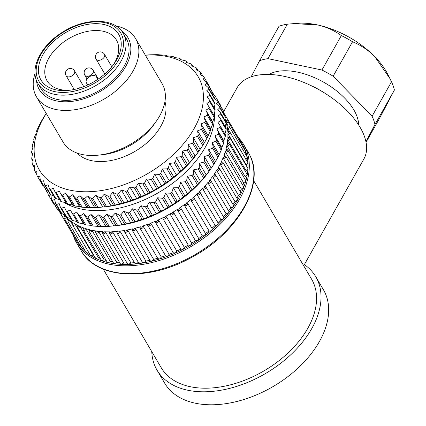 <?xml version="1.0" encoding="UTF-8"?>
<svg xmlns="http://www.w3.org/2000/svg" width="426" height="426" viewBox="0 0 426 426"><rect width="100%" height="100%" fill="white"/><g stroke="black" fill="none" stroke-linecap="round" stroke-linejoin="round"><path stroke-width="0.64" d="M46.237 113.444L43.942 116.884A96.942 61.009 -30.5 0 0 43.133 118.183L39.874 123.923A96.942 61.009 -30.5 0 0 39.203 125.228L36.583 130.984A96.942 61.009 -30.5 0 0 36.061 132.289L35.965 133.684L34.101 138.003A96.942 61.009 -30.5 0 0 33.734 139.291L34.016 140.511L32.456 144.915A96.942 61.009 -30.5 0 0 32.243 146.177L32.893 147.188L31.657 151.651A96.942 61.009 -30.5 0 0 31.604 152.87L32.61 153.658L31.721 158.147A96.942 61.009 -30.5 0 0 31.822 159.313L33.164 159.851L32.637 164.335A96.942 61.009 -30.5 0 0 32.898 165.442L34.559 165.714L34.399 170.166A96.942 61.009 -30.5 0 0 34.82 171.199L36.774 171.188L36.998 175.576A96.942 61.009 -30.5 0 0 37.115 175.778A96.942 61.009 -30.5 0 0 37.568 176.524L39.788 176.22L40.401 180.512A96.942 61.009 -30.5 0 0 41.114 181.37L43.58 180.768L44.576 184.932A96.942 61.009 -30.5 0 0 45.428 185.688L48.101 184.772L49.485 188.787A96.942 61.009 -30.5 0 0 50.47 189.437L53.314 188.212L55.076 192.046A96.942 61.009 -30.5 0 0 56.184 192.584L59.171 191.045L61.301 194.677A96.942 61.009 -30.5 0 0 62.521 195.092L65.609 193.244L68.101 196.652A96.942 61.009 -30.5 0 0 69.417 196.94L72.574 194.788L75.407 197.952A96.942 61.009 -30.5 0 0 76.808 198.117L79.992 195.662L83.145 198.564A96.942 61.009 -30.5 0 0 84.62 198.601L87.799 195.864L91.249 198.484A96.942 61.009 -30.5 0 0 92.777 198.394L95.914 195.38L99.631 197.712A96.942 61.009 -30.5 0 0 101.207 197.494L104.258 194.224L108.22 196.258A96.942 61.009 -30.5 0 0 109.823 195.912L112.752 192.408L116.926 194.128A96.942 61.009 -30.5 0 0 118.545 193.665L121.319 189.943L125.67 191.354A96.942 61.009 -30.5 0 0 127.289 190.768L129.871 186.86L134.371 187.951A96.942 61.009 -30.5 0 0 135.963 187.259L138.322 183.18L142.934 183.963A96.942 61.009 -30.5 0 0 144.494 183.164L146.603 178.941L151.283 179.421A96.942 61.009 -30.5 0 0 152.796 178.526L154.622 174.191L159.34 174.372A96.942 61.009 -30.5 0 0 160.788 173.387L162.311 168.968L167.019 168.861A96.942 61.009 -30.5 0 0 168.392 167.796L169.591 163.328L174.255 162.945A96.942 61.009 -30.5 0 0 175.544 161.811L176.391 157.316L180.981 156.677A96.942 61.009 -30.5 0 0 182.158 155.485L182.647 151.001L187.12 150.122A96.942 61.009 -30.5 0 0 188.185 148.882L188.297 144.441L192.621 143.338A96.942 61.009 -30.5 0 0 193.564 142.066L193.292 137.694L197.424 136.4A96.942 61.009 -30.5 0 0 198.234 135.101L197.579 130.825L201.493 129.36A96.942 61.009 -30.5 0 0 202.164 128.056L201.12 123.907L204.784 122.299A96.942 61.009 -30.5 0 0 205.305 120.995L203.878 117.001L207.265 115.276A96.942 61.009 -30.5 0 0 207.632 113.992L205.827 110.174L208.91 108.369A96.942 61.009 -30.5 0 0 209.123 107.107L206.945 103.497L209.709 101.633A96.942 61.009 -30.5 0 0 209.762 100.408L207.233 97.027L209.651 95.136A96.942 61.009 -30.5 0 0 209.544 93.965L206.674 90.834L208.729 88.943A96.942 61.009 -30.5 0 0 208.468 87.841L205.279 84.971L206.967 83.118A96.942 61.009 -30.5 0 0 206.546 82.085L203.064 79.497L204.368 77.708A96.942 61.009 -30.5 0 0 204.251 77.505A96.942 61.009 -30.5 0 0 203.798 76.76L200.05 74.465L200.965 72.771A96.942 61.009 -30.5 0 0 200.252 71.914L196.264 69.917L196.791 68.352A96.942 61.009 -30.5 0 0 195.939 67.596L191.737 65.908L191.881 64.496A96.942 61.009 -30.5 0 0 190.901 63.847L186.524 62.473L186.29 61.237A96.942 61.009 -30.5 0 0 185.182 60.7L180.672 59.64L180.065 58.607A96.942 61.009 -30.5 0 0 178.845 58.192L174.229 57.441L173.265 56.631A96.942 61.009 -30.5 0 0 171.95 56.338L167.264 55.897L165.959 55.332A96.942 61.009 -30.5 0 0 164.558 55.167L158.222 54.72A96.942 61.009 -30.5 0 0 156.747 54.682L150.117 54.8A96.942 61.009 -30.5 0 0 148.589 54.89L145.346 55.167M46.269 113.502A92.096 57.957 -30.5 0 0 63.927 188.553A92.096 57.957 -30.5 0 0 173.515 154.393A92.096 57.957 -30.5 0 0 201.871 85.418A92.096 57.957 -30.5 0 0 145.378 55.226M164.942 101.564A51.381 32.333 149.5 0 1 149.313 140.686A51.381 32.333 149.5 0 1 77.255 153.126M180.981 156.677L186.327 165.767L183.265 169.01L176.391 157.316M183.265 169.01L180.885 170.901L175.544 161.811M209.123 107.107L214.47 116.197A96.942 61.009 149.5 0 1 214.257 117.459L212.702 121.868L212.979 123.082A96.942 61.009 149.5 0 1 212.611 124.371L210.753 128.689L210.652 130.09A96.942 61.009 149.5 0 1 210.13 131.389L207.51 137.145A96.942 61.009 149.5 0 1 206.839 138.455L203.58 144.196A96.942 61.009 149.5 0 1 202.771 145.49L198.91 151.161A96.942 61.009 149.5 0 1 197.968 152.433L193.532 157.977A96.942 61.009 149.5 0 1 192.467 159.212L187.504 164.58L182.158 155.485M187.504 164.58A96.942 61.009 149.5 0 1 186.327 165.767M204.251 77.505L209.597 86.595A96.942 61.009 149.5 0 1 209.714 86.803L209.757 87.543M206.546 82.085L211.892 91.175A96.942 61.009 149.5 0 1 212.313 92.208L212.249 94.263M208.468 87.841L213.815 96.931A96.942 61.009 149.5 0 1 214.076 98.039L213.724 101.079M209.544 93.965L214.89 103.06A96.942 61.009 149.5 0 1 214.997 104.226L214.246 108.034M209.762 100.408L215.109 109.503A96.942 61.009 149.5 0 1 215.055 110.723L213.82 115.185M103.097 207.041L105.147 206.828A92.096 57.957 -30.5 0 0 182.679 169.979A92.096 57.957 -30.5 0 0 198.308 152.05L199.677 150.096M214.416 113.071A92.096 57.957 149.5 0 1 184.591 173.222A92.096 57.957 149.5 0 1 63.596 202.169M47.904 191.189L48.074 194.41A96.942 61.009 -30.5 0 0 48.191 194.613A96.942 61.009 -30.5 0 0 48.644 195.358L50.864 195.055L51.477 199.347A96.942 61.009 -30.5 0 0 52.19 200.204L54.65 199.597L55.652 203.766A96.942 61.009 -30.5 0 0 56.504 204.523L59.177 203.607L60.556 207.622A96.942 61.009 -30.5 0 0 61.541 208.271L64.39 207.047L66.152 210.881A96.942 61.009 -30.5 0 0 67.26 211.413L70.242 209.874L72.377 213.511A96.942 61.009 -30.5 0 0 73.591 213.927L76.685 212.073L79.177 215.481A96.942 61.009 -30.5 0 0 80.493 215.774L83.65 213.618L86.478 216.786A96.942 61.009 -30.5 0 0 87.878 216.951L91.068 214.496L94.221 217.398A96.942 61.009 -30.5 0 0 95.696 217.436L98.875 214.693L102.32 217.319A96.942 61.009 -30.5 0 0 103.853 217.228L106.985 214.214L110.707 216.546A96.942 61.009 -30.5 0 0 112.283 216.328L115.329 213.059L119.296 215.087A96.942 61.009 -30.5 0 0 120.899 214.747L123.828 211.243L128.002 212.963A96.942 61.009 -30.5 0 0 129.621 212.499L132.39 208.777L136.746 210.188A96.942 61.009 -30.5 0 0 138.359 209.603L140.942 205.689L145.442 206.786A96.942 61.009 -30.5 0 0 147.039 206.093L149.398 202.015L154.004 202.797A96.942 61.009 -30.5 0 0 155.57 201.999L157.679 197.776L162.359 198.255A96.942 61.009 -30.5 0 0 163.872 197.355L165.698 193.026L170.411 193.202A96.942 61.009 -30.5 0 0 171.864 192.217L173.387 187.802L178.095 187.696A96.942 61.009 -30.5 0 0 179.468 186.631L180.661 182.163L185.331 181.78A96.942 61.009 -30.5 0 0 186.615 180.645L187.467 176.151L192.051 175.512A96.942 61.009 -30.5 0 0 193.234 174.319L193.718 169.836L198.191 168.957A96.942 61.009 -30.5 0 0 199.261 167.716L199.373 163.27L203.692 162.173A96.942 61.009 -30.5 0 0 204.634 160.9L204.368 156.523L208.5 155.229A96.942 61.009 -30.5 0 0 209.31 153.935L208.655 149.659L212.569 148.195A96.942 61.009 -30.5 0 0 213.24 146.89L212.196 142.742L215.86 141.134A96.942 61.009 -30.5 0 0 216.381 139.829L214.949 135.835L218.341 134.11A96.942 61.009 -30.5 0 0 218.708 132.821L216.898 129.009L219.986 127.198A96.942 61.009 -30.5 0 0 220.199 125.942L218.021 122.331L220.785 120.462A96.942 61.009 -30.5 0 0 220.838 119.243L218.304 115.861L220.721 113.971A96.942 61.009 -30.5 0 0 220.615 112.799L217.75 109.668L219.805 107.778A96.942 61.009 -30.5 0 0 219.544 106.67L216.355 103.806L218.037 101.952A96.942 61.009 -30.5 0 0 217.622 100.919L214.14 98.331L215.444 96.542A96.942 61.009 -30.5 0 0 215.322 96.34A96.942 61.009 -30.5 0 0 214.874 95.594L212.255 93.981M45.651 189.442A96.942 61.009 -30.5 0 0 45.896 190.033L46.093 190.028M220.199 125.942L225.546 135.031A96.942 61.009 149.5 0 1 225.333 136.293L223.772 140.697L224.055 141.917A96.942 61.009 149.5 0 1 223.687 143.205L221.824 147.524L221.728 148.919A96.942 61.009 149.5 0 1 221.206 150.224L218.586 155.98A96.942 61.009 149.5 0 1 217.915 157.285L214.656 163.025A96.942 61.009 149.5 0 1 213.847 164.324L209.981 169.99A96.942 61.009 149.5 0 1 209.038 171.268L204.608 176.811A96.942 61.009 149.5 0 1 203.537 178.047L198.58 183.409A96.942 61.009 149.5 0 1 197.398 184.602L191.961 189.735L186.615 180.645M194.336 187.839L187.467 176.151M210.753 168.93L209.379 170.885A92.096 57.957 149.5 0 1 193.755 188.814A92.096 57.957 149.5 0 1 116.223 225.658L114.173 225.871M191.961 189.735A96.942 61.009 149.5 0 1 190.678 190.869L187.536 193.851L184.815 195.72A96.942 61.009 149.5 0 1 183.441 196.785L180.257 199.49L177.211 201.312A96.942 61.009 149.5 0 1 175.757 202.297L172.573 204.714L169.218 206.45A96.942 61.009 149.5 0 1 167.706 207.345L164.548 209.464L160.916 211.088A96.942 61.009 149.5 0 1 159.351 211.887L156.273 213.703L152.386 215.183A96.942 61.009 149.5 0 1 150.788 215.881L147.817 217.382L143.706 218.698A96.942 61.009 149.5 0 1 142.092 219.278L134.967 221.589A96.942 61.009 149.5 0 1 133.349 222.052L126.245 223.836A96.942 61.009 149.5 0 1 124.642 224.182L117.629 225.418A96.942 61.009 149.5 0 1 116.053 225.636L109.2 226.318A96.942 61.009 149.5 0 1 107.666 226.408L101.042 226.525A96.942 61.009 149.5 0 1 99.567 226.488L93.225 226.041A96.942 61.009 149.5 0 1 91.824 225.876L90.525 225.311L85.839 224.869A96.942 61.009 149.5 0 1 84.524 224.577L83.56 223.767L78.938 223.016A96.942 61.009 149.5 0 1 77.724 222.601L72.377 213.511M114.189 225.871L113.859 225.902L106.985 214.214M77.117 221.568L72.601 220.508A96.942 61.009 149.5 0 1 71.499 219.97L66.152 210.881M70.663 218.554L66.887 217.361A96.942 61.009 149.5 0 1 65.902 216.712L60.556 207.622M64.779 214.795L61.85 213.612A96.942 61.009 149.5 0 1 60.998 212.856L55.652 203.766M59.48 210.274L57.537 209.294A96.942 61.009 149.5 0 1 56.823 208.436L51.477 199.347M54.757 204.927L53.99 204.448A96.942 61.009 149.5 0 1 53.538 203.703L48.191 194.613M215.322 96.34L220.668 105.43A96.942 61.009 149.5 0 1 220.79 105.632L220.833 106.378M217.622 100.919L222.968 110.009A96.942 61.009 149.5 0 1 223.384 111.042L223.32 113.098M219.544 106.67L224.885 115.766A96.942 61.009 149.5 0 1 225.152 116.873L224.8 119.914M220.615 112.799L225.961 121.895A96.942 61.009 149.5 0 1 226.068 123.061L225.322 126.868M220.838 119.243L226.185 128.338A96.942 61.009 149.5 0 1 226.131 129.557L224.896 134.02M225.785 121.027L225.61 120.957A94.034 59.177 -30.5 0 0 224.896 119.088M227.303 126.218L227.053 126.187A94.034 59.177 -30.5 0 0 226.004 122.134L227.969 125.766M228.139 131.703L227.809 131.698A94.034 59.177 -30.5 0 0 227.287 127.427L229.444 131.549M228.277 137.433L227.867 137.46A94.034 59.177 -30.5 0 0 227.883 133.003L228.288 134.307L246.233 164.83A94.034 59.177 149.5 0 1 246.255 165.639M227.718 143.37L227.228 143.413A94.034 59.177 -30.5 0 0 227.782 138.812L228.107 140.138L246.052 170.661A94.034 59.177 149.5 0 1 245.893 172.221M226.472 149.462L225.902 149.521A94.034 59.177 -30.5 0 0 226.983 144.803L227.234 146.155L245.179 176.678A94.034 59.177 149.5 0 1 244.726 178.75M224.545 155.66L223.895 155.73A94.034 59.177 -30.5 0 0 225.503 150.937L225.668 152.3L243.619 182.823A94.034 59.177 149.5 0 1 242.82 185.262M221.946 161.917L221.227 161.986A94.034 59.177 -30.5 0 0 223.341 157.162L223.432 158.531L241.382 189.053A94.034 59.177 149.5 0 1 240.211 191.759M218.708 168.174L217.915 168.243A94.034 59.177 -30.5 0 0 220.524 163.424L220.54 164.793L238.485 195.316A94.034 59.177 149.5 0 1 236.936 198.202M214.853 174.394L213.985 174.452A94.034 59.177 -30.5 0 0 217.068 169.676L217.01 171.039L234.96 201.562A94.034 59.177 149.5 0 1 233.038 204.56M205.407 186.492L204.416 186.519A94.034 59.177 -30.5 0 0 208.362 181.945L208.176 183.281A1.938 1.219 -30.5 0 0 210.306 182.685A1.938 1.219 -30.5 0 0 211.003 180.965A1.938 1.219 -30.5 0 0 210.976 180.922L210.114 180.273L210.407 180.512L209.475 180.56A94.034 59.177 -30.5 0 0 213 175.863L212.878 177.221L230.828 207.744A94.034 59.177 149.5 0 1 228.544 210.795M155.383 222.255A1.938 1.219 -30.5 0 0 155.405 222.297A1.938 1.219 -30.5 0 0 157.556 222.447A1.938 1.219 -30.5 0 0 158.829 220.524L157.572 220.274A94.034 59.177 -30.5 0 0 163.387 217.478C164.308 217.904 164.883 217.606 165.123 216.589A94.034 59.177 -30.5 0 0 170.81 213.447L170.352 214.582A1.938 1.219 -30.5 0 0 170.357 214.587A1.938 1.219 -30.5 0 0 172.61 214.677A1.938 1.219 -30.5 0 0 173.723 212.67A1.938 1.219 -30.5 0 0 173.696 212.622A1.938 1.219 -30.5 0 0 173.691 212.611L172.477 212.462A94.034 59.177 -30.5 0 0 177.977 209.006L177.551 210.183A1.938 1.219 -30.5 0 0 179.815 210.151A1.938 1.219 -30.5 0 0 180.864 208.186A1.938 1.219 -30.5 0 0 180.837 208.138A1.938 1.219 -30.5 0 0 180.768 208.037L179.586 207.931A94.034 59.177 -30.5 0 0 184.857 204.187L184.463 205.407A1.938 1.219 -30.5 0 0 186.726 205.247A1.938 1.219 -30.5 0 0 187.701 203.324A1.938 1.219 -30.5 0 0 187.68 203.277A1.938 1.219 -30.5 0 0 187.531 203.095L186.386 203.032A94.034 59.177 -30.5 0 0 191.38 199.027L191.034 200.284A1.938 1.219 -30.5 0 0 193.287 200.002A1.938 1.219 -30.5 0 0 194.187 198.127A1.938 1.219 -30.5 0 0 194.16 198.085A1.938 1.219 -30.5 0 0 193.926 197.829L192.829 197.802A94.034 59.177 -30.5 0 0 197.51 193.574L197.211 194.863A1.938 1.219 -30.5 0 0 199.432 194.469A1.938 1.219 -30.5 0 0 200.263 192.643A1.938 1.219 -30.5 0 0 200.236 192.595A1.938 1.219 -30.5 0 0 199.9 192.28L198.851 192.28A94.034 59.177 -30.5 0 0 203.186 187.861L202.936 189.181L220.886 219.704A94.034 59.177 149.5 0 1 217.942 222.707M147.694 225.413A1.938 1.219 -30.5 0 0 147.721 225.46A1.938 1.219 -30.5 0 0 149.787 225.647A1.938 1.219 -30.5 0 0 151.166 223.794L149.893 223.49A94.034 59.177 -30.5 0 0 155.82 221.057L155.32 222.084M139.946 228.075A1.938 1.219 -30.5 0 0 139.973 228.123A1.938 1.219 -30.5 0 0 141.965 228.347A1.938 1.219 -30.5 0 0 143.424 226.573L142.151 226.211A94.034 59.177 -30.5 0 0 148.12 224.161L147.534 224.917M132.198 230.221A1.938 1.219 -30.5 0 0 132.225 230.269A1.938 1.219 -30.5 0 0 134.137 230.525A1.938 1.219 -30.5 0 0 135.67 228.842L134.403 228.416A94.034 59.177 -30.5 0 0 140.367 226.765L139.781 227.404L139.925 228.043L157.918 258.646M124.514 231.829A1.938 1.219 -30.5 0 0 124.541 231.877A1.938 1.219 -30.5 0 0 126.373 232.165A1.938 1.219 -30.5 0 0 127.97 230.572L126.708 230.088A94.034 59.177 -30.5 0 0 132.624 228.847L132.124 229.705M116.958 232.889A1.938 1.219 -30.5 0 0 116.985 232.937A1.938 1.219 -30.5 0 0 118.737 233.256A1.938 1.219 -30.5 0 0 120.377 231.76L119.136 231.211A94.034 59.177 -30.5 0 0 124.956 230.397L124.461 231.185M109.588 233.389A1.938 1.219 -30.5 0 0 109.615 233.437A1.938 1.219 -30.5 0 0 111.287 233.783A1.938 1.219 -30.5 0 0 112.959 232.388L111.74 231.776A94.034 59.177 -30.5 0 0 117.416 231.393L116.942 232.117M102.469 233.331A1.938 1.219 -30.5 0 0 102.49 233.379A1.938 1.219 -30.5 0 0 104.088 233.746A1.938 1.219 -30.5 0 0 105.776 232.458L104.588 231.781A94.034 59.177 -30.5 0 0 110.073 231.829L109.626 232.489M95.648 232.713A1.938 1.219 -30.5 0 0 95.674 232.756A1.938 1.219 -30.5 0 0 97.187 233.144A1.938 1.219 -30.5 0 0 98.88 231.968L97.73 231.222A94.034 59.177 -30.5 0 0 102.98 231.701L102.57 232.303M89.188 231.531A1.938 1.219 -30.5 0 0 89.215 231.579A1.938 1.219 -30.5 0 0 90.647 231.984A1.938 1.219 -30.5 0 0 92.335 230.913L91.223 230.109A94.034 59.177 -30.5 0 0 96.201 231.02L95.829 231.552M86.185 229.316L104.13 259.839L101.606 260.76L83.161 229.854A1.938 1.219 -30.5 0 0 86.185 229.316L85.125 228.448A94.034 59.177 -30.5 0 0 89.785 229.774L89.455 230.248M95.52 258.119L77.569 227.596A1.938 1.219 -30.5 0 0 80.482 227.18L79.476 226.249A94.034 59.177 -30.5 0 0 83.784 227.99L83.507 228.4M90.434 255.35L72.484 224.827A1.938 1.219 -30.5 0 0 75.28 224.523L74.332 223.538A94.034 59.177 -30.5 0 0 78.251 225.673L78.027 226.025M85.892 252.085L67.942 221.563A1.938 1.219 -30.5 0 0 70.609 221.371L69.726 220.327A94.034 59.177 -30.5 0 0 73.224 222.841L73.064 223.133M63.959 217.782A1.938 1.219 -30.5 0 0 63.985 217.83A1.938 1.219 -30.5 0 0 66.509 217.745L65.7 216.648A94.034 59.177 -30.5 0 0 68.746 219.523L68.65 219.763M63.671 214.353A94.034 59.177 -30.5 0 0 64.858 215.742L64.832 215.929M75.865 239.598A95.972 60.396 -30.5 0 0 78.56 244.151L78.549 244.13M79.747 244.636L78.618 244.236A95.972 60.396 -30.5 0 0 81.888 248.331L81.877 248.262M63.341 214.219L64.331 215.897M83.847 248.608L82.032 248.486A95.972 60.396 -30.5 0 0 86.073 252.293L85.866 252.038L86.073 252.293A95.972 60.396 -30.5 0 0 90.717 255.632L90.408 255.302L90.706 255.627A95.972 60.396 -30.5 0 0 95.898 258.454L95.493 258.076L95.898 258.454A95.972 60.396 -30.5 0 0 101.606 260.76A95.972 60.396 -30.5 0 0 107.778 262.517A1.938 1.219 149.5 0 1 107.16 262.102A1.938 1.219 149.5 0 1 107.134 262.054M66.509 217.745L67.926 220.146M88.555 251.894L86.073 252.293M70.609 221.371L72.303 224.252M75.28 224.523L93.225 255.046L90.706 255.627M93.96 255.472A94.034 59.177 149.5 0 1 93.225 255.046M80.482 227.18L98.433 257.703L95.898 258.454M99.902 258.321A94.034 59.177 149.5 0 1 98.433 257.703M106.186 260.446A94.034 59.177 149.5 0 1 104.13 259.839M92.335 230.913L110.281 261.442A1.938 1.219 149.5 0 1 107.778 262.517A95.972 60.396 -30.5 0 0 114.392 263.726L113.62 263.279L95.674 232.756L95.775 231.137M112.821 261.921A94.034 59.177 149.5 0 1 110.281 261.442M98.88 231.968L116.831 262.491L114.376 263.721A95.972 60.396 -30.5 0 0 121.319 264.354L120.441 263.902L102.49 233.379L102.517 231.882M119.775 262.773A94.034 59.177 149.5 0 1 116.831 262.491M105.776 232.458L123.721 262.98L121.335 264.354A95.972 60.396 -30.5 0 0 128.62 264.418A95.972 60.396 -30.5 0 0 136.123 263.907L134.935 263.46L116.985 232.937L116.884 231.723M127.012 263.018A94.034 59.177 149.5 0 1 123.721 262.98M112.959 232.388L130.91 262.911L128.604 264.418L127.539 263.918L109.615 233.437L109.573 232.079M134.472 262.677A94.034 59.177 149.5 0 1 130.91 262.911M120.377 231.76L138.328 262.283L136.123 263.907A95.972 60.396 -30.5 0 0 143.818 262.826L142.492 262.4L124.541 231.877L124.397 230.817M142.108 261.756A94.034 59.177 149.5 0 1 138.328 262.283M127.97 230.572L145.916 261.095L143.839 262.826A95.972 60.396 -30.5 0 0 151.677 261.181L150.17 260.792L132.177 230.189L132.049 229.369M149.867 260.275A94.034 59.177 149.5 0 1 145.916 261.095M135.67 228.842L153.621 259.365L151.677 261.181A95.972 60.396 -30.5 0 0 159.601 258.987L157.918 258.651M157.679 258.241A94.034 59.177 149.5 0 1 153.621 259.365M143.424 226.573L161.374 257.096L159.585 258.992A95.972 60.396 -30.5 0 0 167.477 256.282A95.972 60.396 -30.5 0 0 175.342 253.049L173.355 252.826L155.314 222.068M165.49 255.685A94.034 59.177 149.5 0 1 161.374 257.096M151.166 223.794L169.111 254.317L167.493 256.276L165.666 255.983L147.54 224.912M173.238 252.623A94.034 59.177 149.5 0 1 169.111 254.317M176.779 251.047L175.342 253.049A95.972 60.396 -30.5 0 0 183.042 249.348A95.972 60.396 -30.5 0 0 190.598 245.179L188.297 245.104A94.034 59.177 149.5 0 1 184.304 247.309L183.063 249.338L180.896 249.141A1.938 1.219 149.5 0 1 180.869 249.082A94.034 59.177 149.5 0 1 176.779 251.047L158.829 220.524M162.881 218.485L162.929 218.581A0.969 0.751 153.5 0 0 162.945 218.618A1.938 1.219 -30.5 0 0 162.972 218.666L162.929 218.586A0.969 0.751 153.5 0 1 163.403 217.51L162.918 218.559M184.304 247.309L166.358 216.786A1.938 1.219 -30.5 0 1 165.197 218.772A1.938 1.219 -30.5 0 1 162.972 218.666L180.896 249.141M170.363 214.597L188.297 245.104L170.347 214.576M166.358 216.786L165.123 216.589M195.497 240.711A94.034 59.177 149.5 0 1 191.636 243.134A1.938 1.219 149.5 0 1 191.647 243.145A1.938 1.219 149.5 0 1 191.668 243.193L190.598 245.179A95.972 60.396 -30.5 0 0 197.866 240.61L195.497 240.711L177.551 210.183M173.707 212.638L191.636 243.134L173.686 212.601M253.667 180.677L311.598 279.195A87.25 54.906 149.5 0 1 307.844 328.212A87.25 54.906 149.5 0 1 231.712 384.513A87.25 54.906 149.5 0 1 161.177 367.643L103.252 269.125M151.773 351.647A92.096 57.957 -30.5 0 0 157.002 370.098A92.096 57.957 -30.5 0 0 231.451 387.91A92.096 57.957 -30.5 0 0 311.816 328.478A92.096 57.957 -30.5 0 0 315.778 276.74A92.096 57.957 -30.5 0 0 304.372 264.615M223.373 112.144L237.202 87.607A72.708 38.319 29.4 0 1 271.905 74.593A72.708 38.319 29.4 0 1 343.393 107.23A72.708 38.319 29.4 0 1 363.884 158.994L303.711 265.781M315.778 276.74L323.414 289.728A92.096 57.957 149.5 0 1 319.452 341.471A92.096 57.957 149.5 0 1 239.087 400.898A92.096 57.957 149.5 0 1 164.638 383.086L157.002 370.098M311.475 85.807A60.588 31.934 29.4 0 1 326.95 94.524M268.992 74.454A53.804 28.356 29.4 0 1 317.902 79.193A53.804 28.356 29.4 0 1 357.148 116.905A53.804 28.356 29.4 0 1 358.671 124.983M365.939 141.709L374.981 124.493A72.708 38.319 -150.6 0 0 373.788 120.409A72.708 38.319 -150.6 0 0 372.1 116.223L333.132 76.211A72.708 38.319 -150.6 0 0 321.934 70.024L267.922 58.639A72.708 38.319 -150.6 0 0 259.604 60.716L251.143 76.824M267.922 58.639L287.337 24.186L297.54 23.286A65.918 34.74 29.4 0 1 317.173 24.852A65.918 34.74 29.4 0 1 374.859 56.743A65.918 34.74 29.4 0 1 387.649 74.06L391.515 81.771A72.708 38.319 29.4 0 1 393.203 85.956A72.708 38.319 29.4 0 1 394.396 90.04L379.353 118.668L366.051 142.279M374.981 124.493L394.396 90.04M391.515 81.771L372.1 116.223M333.132 76.211L352.542 41.759C361.024 45.236 368.463 50.231 374.859 56.743L389.982 78.65M293.226 23.611L317.173 24.852C326.018 26.763 334.075 30.337 341.343 35.571L321.934 70.024M341.343 35.571A72.708 38.319 29.4 0 1 352.542 41.759M287.337 24.186A72.708 38.319 29.4 0 0 279.019 26.263L259.604 60.716M198.756 238.619A1.938 1.219 149.5 0 1 198.788 238.661A1.938 1.219 149.5 0 1 198.809 238.709L197.882 240.599A95.972 60.396 -30.5 0 0 204.863 235.642L202.414 235.929A94.034 59.177 149.5 0 1 198.724 238.555M180.768 208.037L198.788 238.661M184.463 205.407L202.414 235.929M187.531 203.095L205.625 233.799A1.938 1.219 149.5 0 1 205.651 233.847L204.863 235.642A95.972 60.396 -30.5 0 0 211.482 230.338A1.938 1.219 149.5 0 1 208.98 230.812A94.034 59.177 149.5 0 1 205.502 233.597M191.034 200.284L208.98 230.812M212.079 228.56A1.938 1.219 149.5 0 1 212.111 228.608A1.938 1.219 149.5 0 1 212.132 228.65A1.938 1.219 149.5 0 1 211.482 230.338A95.972 60.396 -30.5 0 0 217.681 224.736L215.157 225.386A94.034 59.177 149.5 0 1 211.93 228.304M197.211 194.863L215.157 225.386M199.9 192.28L218.187 223.117A1.938 1.219 149.5 0 1 218.208 223.165L217.681 224.736A95.972 60.396 -30.5 0 0 223.432 218.868A95.972 60.396 -30.5 0 0 228.629 212.835A95.972 60.396 -30.5 0 0 233.304 206.615L230.828 207.744M223.778 217.34A1.938 1.219 149.5 0 1 223.804 217.382A1.938 1.219 149.5 0 1 223.831 217.43L223.421 218.884L220.886 219.704M228.895 211.397A1.938 1.219 149.5 0 1 228.922 211.445A1.938 1.219 149.5 0 1 228.948 211.488L228.645 212.824L226.121 213.804A94.034 59.177 149.5 0 1 223.496 216.861M208.176 183.281L226.121 213.804M233.469 205.305A1.938 1.219 149.5 0 1 233.501 205.348A1.938 1.219 149.5 0 1 233.523 205.396L233.315 206.605A95.972 60.396 -30.5 0 0 237.388 200.273L234.96 201.562M237.468 199.107A1.938 1.219 149.5 0 1 237.495 199.15A1.938 1.219 149.5 0 1 237.522 199.198L237.388 200.273A95.972 60.396 -30.5 0 0 240.85 193.878L238.485 195.316M240.85 192.85A1.938 1.219 149.5 0 1 240.882 192.893A1.938 1.219 149.5 0 1 240.903 192.941L240.844 193.894A95.972 60.396 -30.5 0 0 243.645 187.504L241.382 189.053M243.597 186.588A1.938 1.219 149.5 0 1 243.624 186.636A1.938 1.219 149.5 0 1 243.651 186.679L243.645 187.504A95.972 60.396 -30.5 0 0 245.77 181.156L243.619 182.823M245.68 180.374A1.938 1.219 149.5 0 1 245.706 180.422A1.938 1.219 149.5 0 1 245.733 180.464L245.77 181.156A95.972 60.396 -30.5 0 0 247.208 174.9L245.179 176.678M247.085 174.255A1.938 1.219 149.5 0 1 247.112 174.298A1.938 1.219 149.5 0 1 247.139 174.346L247.208 174.91A95.972 60.396 -30.5 0 0 247.937 168.829A95.972 60.396 -30.5 0 0 247.959 162.908L246.233 164.83M247.799 168.281A1.938 1.219 149.5 0 1 247.831 168.323A1.938 1.219 149.5 0 1 247.852 168.371L247.937 168.813L246.052 170.661M247.82 162.492A1.938 1.219 149.5 0 1 247.852 162.54A1.938 1.219 149.5 0 1 247.873 162.583L247.959 162.908A95.972 60.396 -30.5 0 0 247.272 157.253L245.722 159.228M247.149 156.949A1.938 1.219 149.5 0 1 247.176 156.997A1.938 1.219 149.5 0 1 247.202 157.04L247.272 157.253A95.972 60.396 -30.5 0 0 245.882 151.885L245.131 153.514M225.982 120.579L224.933 118.79M245.839 151.778L243.794 146.842A1.938 1.219 149.5 0 1 243.619 148.003M243.741 146.757A1.938 1.219 149.5 0 1 243.768 146.8A1.938 1.219 149.5 0 1 243.794 146.842L241.089 142.273M225.679 120.931L225.567 120.739C227.037 120.515 227.803 120.67 227.867 121.208A1.938 1.219 -30.5 0 1 227.889 121.256A1.938 1.219 -30.5 0 1 226.563 123.375M227.175 126.139L227.058 125.942C228.411 125.792 229.135 125.974 229.231 126.469A1.938 1.219 -30.5 0 1 229.252 126.517A1.938 1.219 -30.5 0 1 227.772 128.705M192.051 175.512L197.398 184.602M198.58 183.409L193.234 174.319M200.593 181.524L193.718 169.836M198.191 168.957L203.537 178.047M204.608 176.811L199.261 167.716M206.248 174.964L199.373 163.27M203.692 162.173L209.038 171.268M209.981 169.99L204.634 160.9M211.243 168.217L204.368 156.523M208.5 155.229L213.847 164.324M214.656 163.025L209.31 153.935M215.529 161.347L208.655 149.659M212.569 148.195L217.915 157.285M218.586 155.98L213.24 146.89M219.065 154.43L212.196 142.742M215.86 141.134L221.206 150.224M221.728 148.919L216.381 139.829M221.824 147.524L214.949 135.835M218.341 134.11L223.687 143.205M224.055 141.917L218.708 132.821M223.772 140.697L216.898 129.009M219.986 127.198L225.333 136.293M220.785 120.462L226.131 129.557M220.721 113.971L226.068 123.061M219.805 107.778L225.152 116.873M218.037 101.952L223.384 111.042M215.444 96.542L220.79 105.632M212.137 91.766L214.108 95.115M48.032 193.665L45.896 190.033M53.99 204.448L48.644 195.358M57.537 209.294L52.19 200.204M61.85 213.612L56.504 204.523M66.887 217.361L61.541 208.271M72.601 220.508L67.26 211.413M78.938 223.016L73.591 213.927M83.56 223.767L76.685 212.073M79.177 215.481L84.524 224.577M85.839 224.869L80.493 215.774M90.525 225.311L83.65 213.618M86.478 216.786L91.824 225.876M93.225 226.041L87.878 216.951M97.943 226.185L91.068 214.496M94.221 217.398L99.567 226.488M101.042 226.525L95.696 217.436M105.749 226.387L98.875 214.693M102.32 217.319L107.666 226.408M109.2 226.318L103.853 217.228M110.707 216.546L116.053 225.636M117.629 225.418L112.283 216.328M122.203 224.752L115.329 213.059M119.296 215.087L124.642 224.182M126.245 223.836L120.899 214.747M130.702 222.931L123.828 211.243M128.002 212.963L133.349 222.052M134.967 221.589L129.621 212.499M139.265 220.466L132.39 208.777M136.746 210.188L142.092 219.278M143.706 218.698L138.359 209.603M147.817 217.382L140.942 205.689M145.442 206.786L150.788 215.881M152.386 215.183L147.039 206.093M156.273 213.703L149.398 202.015M154.004 202.797L159.351 211.887M160.916 211.088L155.57 201.999M164.548 209.464L157.679 197.776M162.359 198.255L167.706 207.345M169.218 206.45L163.872 197.355M172.573 204.714L165.698 193.026M170.411 193.202L175.757 202.297M177.211 201.312L171.864 192.217M180.257 199.49L173.387 187.802M178.095 187.696L183.441 196.785M184.815 195.72L179.468 186.631M187.536 193.851L180.661 182.163M185.331 181.78L190.678 190.869M180.885 170.901A96.942 61.009 149.5 0 1 179.602 172.035L176.465 175.017L173.739 176.886A96.942 61.009 149.5 0 1 172.365 177.951L169.186 180.661L166.135 182.477A96.942 61.009 149.5 0 1 164.686 183.462L161.497 185.88L158.142 187.616A96.942 61.009 149.5 0 1 156.63 188.516L153.477 190.635L149.84 192.254A96.942 61.009 149.5 0 1 148.28 193.058L145.197 194.868L141.31 196.349A96.942 61.009 149.5 0 1 139.717 197.046L136.741 198.548L132.635 199.863A96.942 61.009 149.5 0 1 131.016 200.444L123.891 202.755A96.942 61.009 149.5 0 1 122.273 203.223L115.169 205.007A96.942 61.009 149.5 0 1 113.566 205.348L106.553 206.583A96.942 61.009 149.5 0 1 104.977 206.802L98.124 207.483A96.942 61.009 149.5 0 1 96.596 207.574L89.966 207.691A96.942 61.009 149.5 0 1 88.491 207.654L82.154 207.206A96.942 61.009 149.5 0 1 80.754 207.041L79.449 206.477L74.763 206.035A96.942 61.009 149.5 0 1 73.448 205.742L72.484 204.933L67.867 204.182A96.942 61.009 149.5 0 1 66.648 203.766L61.301 194.677M103.113 207.036L102.788 207.073L95.914 195.38M66.046 202.733L61.53 201.674A96.942 61.009 149.5 0 1 60.423 201.141L55.076 192.046M59.587 199.719L55.817 198.527A96.942 61.009 149.5 0 1 54.832 197.882L49.485 188.787M53.703 195.965L50.774 194.778A96.942 61.009 149.5 0 1 49.922 194.022L44.576 184.932M48.404 191.439L46.461 190.459A96.942 61.009 149.5 0 1 45.747 189.602L40.401 180.512M43.681 186.093L42.914 185.619A96.942 61.009 149.5 0 1 42.462 184.868L37.115 175.778M32.877 147.252L32.243 146.177M32.467 154.34L31.604 152.87M32.988 161.294L31.822 159.313M34.469 168.11L32.898 165.442M36.956 174.83L34.82 171.199M42.914 185.619L37.568 176.524M46.461 190.459L41.114 181.37M50.774 194.778L45.428 185.688M55.817 198.527L50.47 189.437M61.53 201.674L56.184 192.584M67.867 204.182L62.521 195.092M72.484 204.933L65.609 193.244M68.101 196.652L73.448 205.742M74.763 206.035L69.417 196.94M79.449 206.477L72.574 194.788M75.407 197.952L80.754 207.041M82.154 207.206L76.808 198.117M86.867 207.35L79.992 195.662M83.145 198.564L88.491 207.654M89.966 207.691L84.62 198.601M94.673 207.553L87.799 195.864M91.249 198.484L96.596 207.574M98.124 207.483L92.777 198.394M99.631 197.712L104.977 206.802M106.553 206.583L101.207 197.494M111.133 205.918L104.258 194.224M108.22 196.258L113.566 205.348M115.169 205.007L109.823 195.912M119.626 204.097L112.752 192.408M116.926 194.128L122.273 203.223M123.891 202.755L118.545 193.665M128.189 201.636L121.319 189.943M125.67 191.354L131.016 200.444M132.635 199.863L127.289 190.768M136.741 198.548L129.871 186.86M134.371 187.951L139.717 197.046M141.31 196.349L135.963 187.259M145.197 194.868L138.322 183.18M142.934 183.963L148.28 193.058M149.84 192.254L144.494 183.164M153.477 190.635L146.603 178.941M151.283 179.421L156.63 188.516M158.142 187.616L152.796 178.526M161.497 185.88L154.622 174.191M159.34 174.372L164.686 183.462M166.135 182.477L160.788 173.387M169.186 180.661L162.311 168.968M167.019 168.861L172.365 177.951M173.739 176.886L168.392 167.796M176.465 175.017L169.591 163.328M174.255 162.945L179.602 172.035M180.065 58.607L180.672 59.64M186.29 61.237L187.126 62.654M191.881 64.496L193.01 66.413M196.791 68.352L198.308 70.934M200.965 72.771L203.032 76.281M204.368 77.708L209.714 86.803M206.967 83.118L212.313 92.208M208.729 88.943L214.076 98.039M209.651 95.136L214.997 104.226M209.709 101.633L215.055 110.723M208.91 108.369L214.257 117.459M212.702 121.868L205.827 110.174M212.979 123.082L207.632 113.992M207.265 115.276L212.611 124.371M210.753 128.689L203.878 117.001M210.652 130.09L205.305 120.995M204.784 122.299L210.13 131.389M207.994 135.596L201.12 123.907M207.51 137.145L202.164 128.056M201.493 129.36L206.839 138.455M204.453 142.513L197.579 130.825M203.58 144.196L198.234 135.101M197.424 136.4L202.771 145.49M200.167 149.382L193.292 137.694M198.91 151.161L193.564 142.066M192.621 143.338L197.968 152.433M195.172 156.129L188.297 144.441M193.532 157.977L188.185 148.882M187.12 150.122L192.467 159.212M189.522 162.689L182.647 151.001M98.326 155.16L102.24 154.75A51.381 32.333 -30.5 0 0 145.495 134.195A51.381 32.333 -30.5 0 0 154.212 124.19L156.475 120.968A57.489 36.178 149.5 0 1 146.72 132.156A57.489 36.178 149.5 0 1 98.326 155.16A57.489 36.178 149.5 0 1 62.995 141.949L36.492 96.878A57.489 36.178 -30.5 0 0 120.217 87.085A57.489 36.178 -30.5 0 0 135.601 38.601A57.489 36.178 -30.5 0 0 115.845 25.927M135.601 38.601L162.104 83.672A57.489 36.178 149.5 0 1 156.475 120.968M35.023 73.448A57.489 36.178 -30.5 0 0 36.492 96.878M36.503 80.477A51.381 32.333 -30.5 0 0 65.087 101.793A51.381 32.333 -30.5 0 0 114.184 80.94A51.381 32.333 -30.5 0 0 121.272 30.635M126.9 39.762A49.443 31.114 149.5 0 1 98.497 90.999A49.443 31.114 149.5 0 1 41.024 88.704L37.967 83.512A49.443 31.114 -30.5 0 0 95.44 85.802A49.443 31.114 -30.5 0 0 123.844 34.565A49.443 31.114 -30.5 0 0 123.205 33.393L126.261 38.585A49.443 31.114 149.5 0 1 126.9 39.762M119.264 35.374A45.076 28.366 149.5 0 1 114.269 63.549A45.076 28.366 149.5 0 1 68.671 90.36A45.076 28.366 149.5 0 1 40.385 78.927A45.076 28.366 149.5 0 1 67.127 31.737A45.076 28.366 149.5 0 1 119.264 35.374M70.274 90.168A40.23 25.32 149.5 0 1 47.052 80.791A40.23 25.32 149.5 0 1 46.535 79.832A40.23 25.32 149.5 0 1 69.651 38.143A40.23 25.32 149.5 0 1 116.415 40.007A40.23 25.32 149.5 0 1 116.932 40.965A40.23 25.32 149.5 0 1 113.316 64.858M87.559 85.056L86.34 82.612A5.815 3.658 -30.5 0 1 89.678 76.584A5.815 3.658 -30.5 0 1 96.441 76.85A5.815 3.658 -30.5 0 1 96.516 76.989L97.719 79.401M226.004 122.134A0.969 0.612 -30.5 0 0 226.68 121.128A0.969 0.612 -30.5 0 0 225.61 120.957M227.287 127.427A0.969 0.612 -30.5 0 0 228.059 126.442A0.969 0.612 -30.5 0 0 227.053 126.187M227.883 133.003A0.969 0.612 -30.5 0 0 228.741 132.044A0.969 0.612 -30.5 0 0 227.809 131.698M227.782 138.812A0.969 0.612 -30.5 0 0 228.719 137.886A0.969 0.612 -30.5 0 0 227.867 137.46M226.983 144.803A0.969 0.612 -30.5 0 0 227.995 143.924A0.969 0.612 -30.5 0 0 227.228 143.413M225.503 150.937A0.969 0.612 -30.5 0 0 226.573 150.106A0.969 0.612 -30.5 0 0 225.902 149.521M223.341 157.162A0.969 0.612 -30.5 0 0 224.47 156.385A0.969 0.612 -30.5 0 0 223.895 155.73M220.524 163.424A0.969 0.612 -30.5 0 0 221.696 162.711A0.969 0.612 -30.5 0 0 221.227 161.986M217.068 169.676A0.969 0.612 -30.5 0 0 218.277 169.031A0.969 0.612 -30.5 0 0 217.915 168.243M213 175.863A0.969 0.612 -30.5 0 0 214.241 175.294A0.969 0.612 -30.5 0 0 213.985 174.452M208.362 181.945A0.969 0.612 -30.5 0 0 209.619 181.449A0.969 0.612 -30.5 0 0 209.475 180.56M203.186 187.861A0.969 0.612 -30.5 0 0 204.448 187.451A0.969 0.612 -30.5 0 0 204.416 186.519M197.51 193.574A0.969 0.612 -30.5 0 0 198.766 193.25A0.969 0.612 -30.5 0 0 198.851 192.28M191.38 199.027A0.969 0.612 -30.5 0 0 192.632 198.793A0.969 0.612 -30.5 0 0 192.829 197.802M184.857 204.187A0.969 0.612 -30.5 0 0 186.077 204.038A0.969 0.612 -30.5 0 0 186.386 203.032M177.977 209.006A0.969 0.612 -30.5 0 0 179.17 208.948A0.969 0.612 -30.5 0 0 179.586 207.931M170.81 213.447A0.969 0.612 -30.5 0 0 171.955 213.485A0.969 0.612 -30.5 0 0 172.477 212.462M155.82 221.057A0.969 0.612 -30.5 0 0 155.847 221.137A0.969 0.612 -30.5 0 0 156.912 221.243A0.969 0.612 -30.5 0 0 157.572 220.274M148.12 224.161A0.969 0.612 -30.5 0 0 148.163 224.294A0.969 0.612 -30.5 0 0 149.185 224.422A0.969 0.612 -30.5 0 0 149.893 223.49M140.367 226.765A0.969 0.612 -30.5 0 0 140.41 226.962A0.969 0.612 -30.5 0 0 141.4 227.106A0.969 0.612 -30.5 0 0 142.151 226.211M132.624 228.847A0.969 0.612 -30.5 0 0 132.667 229.103A0.969 0.612 -30.5 0 0 133.615 229.263A0.969 0.612 -30.5 0 0 134.403 228.416M124.956 230.397A0.969 0.612 -30.5 0 0 124.983 230.711A0.969 0.612 -30.5 0 0 125.888 230.887A0.969 0.612 -30.5 0 0 126.708 230.088M117.416 231.393A0.969 0.612 -30.5 0 0 117.427 231.771A0.969 0.612 -30.5 0 0 118.295 231.962A0.969 0.612 -30.5 0 0 119.136 231.211M110.073 231.829A0.969 0.612 -30.5 0 0 110.057 232.276A0.969 0.612 -30.5 0 0 110.888 232.474A0.969 0.612 -30.5 0 0 111.74 231.776M102.98 231.701A0.969 0.612 -30.5 0 0 102.932 232.213A0.969 0.612 -30.5 0 0 103.72 232.426A0.969 0.612 -30.5 0 0 104.588 231.781M96.201 231.02A0.969 0.612 -30.5 0 0 96.116 231.595A0.969 0.612 -30.5 0 0 96.862 231.813A0.969 0.612 -30.5 0 0 97.73 231.222M89.785 229.774A0.969 0.612 -30.5 0 0 89.652 230.413A0.969 0.612 -30.5 0 0 90.36 230.647A0.969 0.612 -30.5 0 0 91.223 230.109M83.784 227.99A0.969 0.612 -30.5 0 0 83.602 228.693A0.969 0.612 -30.5 0 0 84.273 228.927A0.969 0.612 -30.5 0 0 85.125 228.448M78.251 225.673A0.969 0.612 -30.5 0 0 78.011 226.435A0.969 0.612 -30.5 0 0 79.476 226.249M73.224 222.841A0.969 0.612 -30.5 0 0 72.926 223.661A0.969 0.612 -30.5 0 0 74.332 223.538M68.746 219.523A0.969 0.612 -30.5 0 0 68.384 220.396A0.969 0.612 -30.5 0 0 69.726 220.327M64.858 215.742A0.969 0.612 -30.5 0 0 64.427 216.669A0.969 0.612 -30.5 0 0 65.7 216.648M60.614 213.618A1.938 1.219 -30.5 0 0 60.636 213.666A1.938 1.219 -30.5 0 0 62.574 213.911M73.283 235.605A96.942 61.009 -30.5 0 0 75.391 240.69A96.942 61.009 -30.5 0 0 76.643 242.996A96.942 61.009 -30.5 0 0 78.176 245.403A96.942 61.009 -30.5 0 0 81.627 249.695A96.942 61.009 -30.5 0 0 85.711 253.539A96.942 61.009 -30.5 0 0 90.392 256.905A96.942 61.009 -30.5 0 0 95.637 259.764A96.942 61.009 -30.5 0 0 101.399 262.091A96.942 61.009 -30.5 0 0 107.634 263.87A96.942 61.009 -30.5 0 0 114.296 265.084A96.942 61.009 -30.5 0 0 121.325 265.723A96.942 61.009 -30.5 0 0 128.668 265.787A96.942 61.009 -30.5 0 0 136.267 265.27A96.942 61.009 -30.5 0 0 144.057 264.179A96.942 61.009 -30.5 0 0 151.975 262.517A96.942 61.009 -30.5 0 0 159.963 260.307A96.942 61.009 -30.5 0 0 167.95 257.56A96.942 61.009 -30.5 0 0 175.879 254.301A96.942 61.009 -30.5 0 0 183.675 250.557A96.942 61.009 -30.5 0 0 191.29 246.356A96.942 61.009 -30.5 0 0 198.649 241.728A96.942 61.009 -30.5 0 0 205.699 236.718A96.942 61.009 -30.5 0 0 212.382 231.366A96.942 61.009 -30.5 0 0 218.65 225.705A96.942 61.009 -30.5 0 0 224.443 219.795A96.942 61.009 -30.5 0 0 229.72 213.671A96.942 61.009 -30.5 0 0 234.438 207.387A96.942 61.009 -30.5 0 0 238.555 200.997A96.942 61.009 -30.5 0 0 242.043 194.549A96.942 61.009 -30.5 0 0 244.875 188.095A96.942 61.009 -30.5 0 0 247.021 181.684A96.942 61.009 -30.5 0 0 248.47 175.379A96.942 61.009 -30.5 0 0 249.21 169.218A96.942 61.009 -30.5 0 0 249.231 163.254A96.942 61.009 -30.5 0 0 248.539 157.535A96.942 61.009 -30.5 0 0 247.128 152.114A96.942 61.009 -30.5 0 0 245.025 147.023A96.942 61.009 -30.5 0 0 243.773 144.723A96.942 61.009 -30.5 0 0 242.234 142.316M238.278 137.454L242.218 142.289L248.358 152.513A96.942 61.009 149.5 0 1 249.609 154.819A96.942 61.009 149.5 0 1 193.91 255.286A96.942 61.009 149.5 0 1 81.222 250.786L75.365 240.642L72.963 234.657M242.192 142.252A96.942 61.009 -30.5 0 0 238.784 138.019M202.936 189.181A1.938 1.219 -30.5 0 0 205.124 188.681A1.938 1.219 -30.5 0 0 205.88 186.902A1.938 1.219 -30.5 0 0 205.859 186.86L205.151 186.263M212.878 177.221A1.938 1.219 -30.5 0 0 214.949 176.54A1.938 1.219 -30.5 0 0 215.577 174.873A1.938 1.219 -30.5 0 0 215.551 174.825L214.534 174.143M217.01 171.039A1.938 1.219 -30.5 0 0 219.007 170.283A1.938 1.219 -30.5 0 0 219.571 168.675A1.938 1.219 -30.5 0 0 219.544 168.627L218.373 167.929M220.54 164.793A1.938 1.219 -30.5 0 0 222.452 163.967A1.938 1.219 -30.5 0 0 222.958 162.418A1.938 1.219 -30.5 0 0 222.931 162.37L221.605 161.667M223.432 158.531A1.938 1.219 -30.5 0 0 225.253 157.652A1.938 1.219 -30.5 0 0 225.7 156.156A1.938 1.219 -30.5 0 0 225.673 156.108L224.204 155.41M225.668 152.3A1.938 1.219 -30.5 0 0 227.393 151.374A1.938 1.219 -30.5 0 0 227.788 149.941A1.938 1.219 -30.5 0 0 227.756 149.893L226.142 149.212M227.234 146.155A1.938 1.219 -30.5 0 0 229.188 143.823A1.938 1.219 -30.5 0 0 229.161 143.77L227.404 143.115M228.107 140.138A1.938 1.219 -30.5 0 0 229.907 137.843A1.938 1.219 -30.5 0 0 229.88 137.795M228.288 134.307A1.938 1.219 -30.5 0 0 229.928 132.06A1.938 1.219 -30.5 0 0 229.902 132.017C229.79 131.554 229.113 131.357 227.867 131.432M225.008 118.156A1.938 1.219 -30.5 0 0 225.849 116.319A1.938 1.219 -30.5 0 0 225.823 116.277L224.784 115.59M37.328 82.335A49.443 31.114 -30.5 0 0 37.967 83.512L37.291 82.266C29.591 68.053 41.37 45.007 62.638 32.11C85.44 17.301 114.866 17.78 123.205 33.393M121.383 34.202A47.499 29.895 -30.5 0 0 66.445 30.374A47.499 29.895 -30.5 0 0 38.265 80.099A47.499 29.895 -30.5 0 0 93.203 83.933A47.499 29.895 -30.5 0 0 121.383 34.202M104.482 54.288A4.846 4.846 0 0 0 97.959 52.504A4.846 4.846 0 0 0 96.122 59.203A4.846 3.051 -30.5 0 0 101.665 59.48A4.846 3.051 -30.5 0 0 104.482 54.288L111.82 66.77M93.166 70.279A4.846 4.846 0 0 0 86.648 68.495A4.846 4.846 0 0 0 84.811 75.194A4.846 3.051 -30.5 0 0 90.355 75.471A4.846 3.051 -30.5 0 0 93.166 70.279L98.299 79.007M66.073 75.647A4.846 3.051 -30.5 0 0 66.136 75.759A4.846 3.051 -30.5 0 0 71.77 75.988A4.846 3.051 -30.5 0 0 74.555 70.961A4.846 3.051 -30.5 0 0 74.491 70.849L83.778 86.638M75.881 239.62L58.271 209.667M78.586 244.189L60.636 213.666L60.63 212.233M81.93 248.353L63.937 217.75C63.911 216.28 64.156 215.561 64.683 215.599M67.942 221.563L68.527 219.411M72.484 224.827L72.963 222.766M77.569 227.596L77.942 225.636M83.161 229.854L83.437 228.001M107.16 262.102L89.167 231.499L89.396 229.838M248.358 152.513L249.647 154.888C265.478 183.894 238.507 231.936 193.521 256.33C149.798 281.794 96.782 279.52 81.222 250.786M212.111 228.608L193.761 197.653M223.804 217.382L205.859 186.86M228.922 211.445L210.976 180.922M233.501 205.348L215.551 174.825M237.495 199.15L219.55 168.627M240.882 192.893L222.931 162.37M243.624 186.636L225.679 156.113M245.706 180.422L227.761 149.893M247.112 174.298L229.167 143.775M247.831 168.323L229.88 137.8L227.985 137.172M247.852 162.54L229.902 132.017M247.176 156.997L229.231 126.469M245.813 151.736L227.867 121.208M243.768 146.8L225.823 116.277M225.7 116.106L223.352 112.107M80.482 87.809A4.846 4.846 0 0 0 76.941 88.842M96.122 59.203L104.807 73.97M84.811 75.194L87.01 78.938M74.491 70.849A4.846 4.846 0 0 0 68 69.044A4.846 4.846 0 0 0 66.136 75.759L74.204 89.487"/></g></svg>
